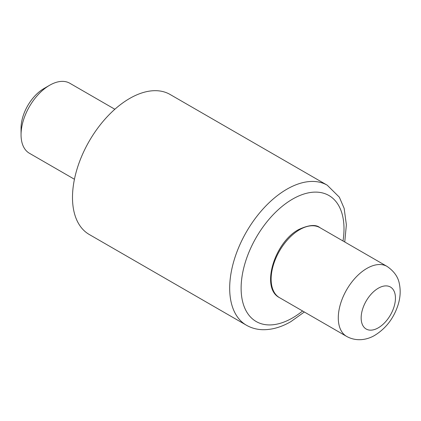 <?xml version="1.0" encoding="UTF-8"?>
<svg xmlns="http://www.w3.org/2000/svg" width="421" height="421" viewBox="0 0 421 421"><rect width="100%" height="100%" fill="white"/><g stroke="black" fill="none" stroke-linecap="round" stroke-linejoin="round"><path stroke-width="0.63" d="M378.3 327.822A24.25 14.004 120 0 0 394.145 306.451A24.25 14.004 120 0 0 390.425 287.022A24.25 14.004 120 0 0 378.3 288.222A24.25 14.004 120 0 0 362.46 309.593A24.25 14.004 120 0 0 366.175 329.027A24.25 14.004 120 0 0 378.3 327.822M21.05 134.767L21.05 128.168A32.333 18.666 -60 0 1 43.916 88.563L49.631 85.263A40.416 23.334 120 0 0 21.05 134.767A40.416 23.334 120 0 0 29.423 153.27L74.443 179.262M129.652 98.467A80.837 46.673 120 0 0 76.843 169.7A80.837 46.673 120 0 0 89.236 234.476L246.427 325.228A80.837 46.673 -60 0 1 234.034 260.452A80.837 46.673 -60 0 1 286.843 189.218A80.837 46.673 -60 0 1 327.264 185.214L170.073 94.462A80.837 46.673 120 0 0 129.652 98.467M114.859 109.255L69.839 83.263A40.416 23.334 120 0 0 49.631 85.263L43.916 88.563M299.705 229.645A40.416 23.334 120 0 0 273.303 265.262A40.416 23.334 120 0 0 279.497 297.652C260.367 288.206 274.46 242.259 298.694 229.545C308.761 224.893 315.834 224.256 319.913 227.645A40.416 23.334 120 0 0 299.705 229.645M387.078 266.419C394.098 271.261 398.192 277.071 399.366 283.843C400.776 290.722 400.329 297.8 398.019 305.078C393.688 318.287 385.994 328.333 374.953 335.227C367.912 339.526 356.992 342.12 346.662 336.426A40.416 23.334 -60 0 1 340.463 304.036A40.416 23.334 -60 0 1 366.87 268.419A40.416 23.334 -60 0 1 387.078 266.419L319.913 227.645M343.015 240.98A72.754 42.005 120 0 0 292.563 199.117A72.754 42.005 120 0 0 241.117 288.222A72.754 42.005 120 0 0 292.563 317.923A72.754 42.005 120 0 0 302.599 310.987M346.662 336.426L279.497 297.652M246.427 325.228C251.4 328.064 256.863 329.559 262.804 329.706C272.04 329.832 281.402 327.138 290.885 321.623L304.341 311.993M344.757 241.986L346.367 224.777L344.152 208.363L339.342 197.181L327.264 185.214"/></g></svg>
